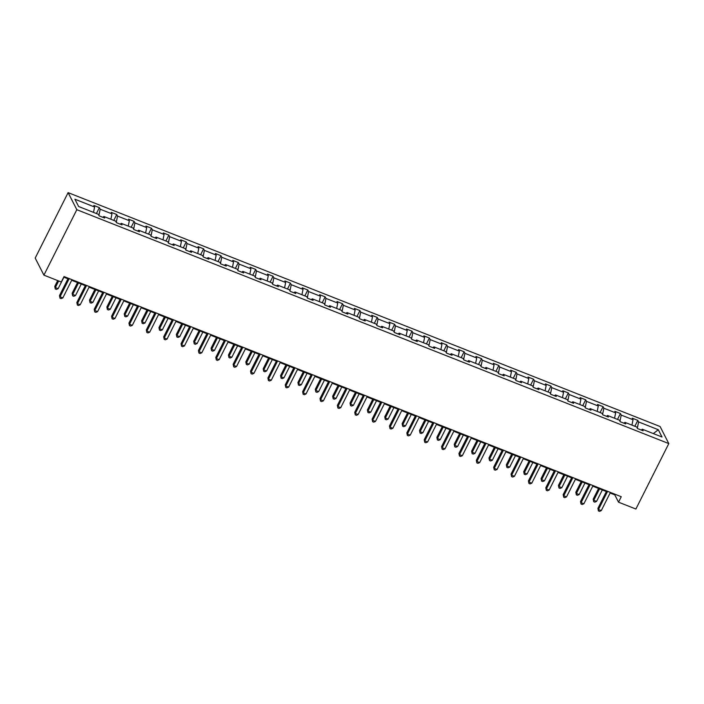 <?xml version="1.0" encoding="UTF-8"?>
<svg xmlns="http://www.w3.org/2000/svg" width="704" height="704" viewBox="0 0 704 704"><rect width="100%" height="100%" fill="white"/><g stroke="black" fill="none" stroke-linecap="round" stroke-linejoin="round"><path stroke-width="1.06" d="M76.824 209.695L43.912 275.141L35.2 258.078L68.112 192.632L660.088 426.527L668.8 443.59L76.824 209.695L68.112 192.632M93.518 212.388L94.6 207.002L93.817 205.454L99.378 207.654L96.422 213.541M637.331 428.173L638.59 421.934L658.302 429.722L662.015 437.008L642.312 429.22L643.104 430.769L637.534 428.569L636.742 427.02L624.941 422.356L625.733 423.905L620.162 421.705L619.379 420.156L607.578 415.492L608.362 417.041L602.8 414.841L602.008 413.301L590.207 408.637L590.999 410.177L585.429 407.977L584.637 406.437L572.836 401.773L573.628 403.313L568.058 401.113L567.274 399.573L555.474 394.909L556.257 396.458L550.695 394.258L549.903 392.709L538.102 388.045L538.886 389.594L533.324 387.394L532.532 385.845L520.731 381.181L521.523 382.73L515.953 380.53L515.17 378.981L503.36 374.326L504.152 375.866L498.59 373.666L497.798 372.126L485.998 367.462L486.781 369.002L481.219 366.802L480.427 365.262L468.626 360.598L469.418 362.146L463.848 359.946L463.065 358.398L451.255 353.734L452.047 355.282L446.477 353.082L445.694 351.534L433.893 346.87L434.676 348.418L429.114 346.218L428.322 344.67L416.522 340.014L417.314 341.554L411.743 339.354L410.951 337.814L399.15 333.15L399.942 334.69L394.372 332.49L393.589 330.95L381.788 326.286L382.571 327.826L377.01 325.635L376.218 324.086L364.417 319.422L365.209 320.971L359.638 318.771L358.846 317.222L347.046 312.558L347.838 314.107L342.267 311.907L341.484 310.358L329.683 305.694L330.466 307.243L324.905 305.043L324.113 303.503L312.312 298.839L313.104 300.379L307.534 298.179L306.742 296.639L294.941 291.975L295.733 293.515L290.162 291.315L289.379 289.775L277.578 285.111L278.362 286.66L272.8 284.46L272.008 282.911L260.207 278.247L260.999 279.796L255.429 277.596L254.637 276.047L242.836 271.383L243.628 272.932L238.058 270.732L237.274 269.183L225.474 264.528L226.257 266.068L220.695 263.868L219.903 262.328L208.102 257.664L208.894 259.204L203.324 257.004L202.532 255.464L190.731 250.8L191.523 252.349L185.953 250.149L185.17 248.6L173.369 243.936L174.152 245.485L168.59 243.285L167.798 241.736L155.998 237.072L156.781 238.621L151.219 236.421L150.427 234.872L138.626 230.217L139.418 231.757L133.848 229.557L133.065 228.017L121.255 223.353L122.047 224.893L116.486 222.693L115.694 221.153L103.893 216.489L104.676 218.038L99.114 215.838L98.322 214.289L78.619 206.501L74.897 199.214L94.6 207.002M98.912 215.442L100.17 209.202L99.378 207.654M100.17 209.202L111.971 213.866L111.179 212.318L116.75 214.518L113.793 220.396M116.283 222.306L117.542 216.066L116.75 214.518M117.542 216.066L129.342 220.722L128.55 219.182L134.121 221.382L131.164 227.26M133.646 229.161L134.904 222.922L134.121 221.382M134.904 222.922L146.705 227.586L145.922 226.046L151.483 228.246L148.526 234.124M151.017 236.025L152.275 229.786L151.483 228.246M152.275 229.786L164.076 234.45L163.293 232.91L168.854 235.101L165.898 240.988M168.388 242.889L169.646 236.65L168.854 235.101M169.646 236.65L181.447 241.314L180.655 239.765L186.226 241.965L183.269 247.852M185.75 249.753L187.009 243.514L186.226 241.965M187.009 243.514L198.818 248.178L198.026 246.629L203.588 248.829L200.631 254.716M203.122 256.617L204.38 250.378L203.588 248.829M204.38 250.378L216.181 255.042L215.398 253.493L220.959 255.693L218.002 261.571M220.493 263.472L221.751 257.233L220.959 255.693M221.751 257.233L233.552 261.897L232.76 260.357L238.33 262.557L235.374 268.435M237.855 270.336L239.114 264.097L238.33 262.557M239.114 264.097L250.923 268.761L250.131 267.221L255.702 269.421L252.736 275.299M255.226 277.2L256.485 270.961L255.702 269.421M256.485 270.961L268.286 275.625L267.502 274.076L273.064 276.276L270.107 282.163M272.598 284.064L273.856 277.825L273.064 276.276M273.856 277.825L285.657 282.489L284.865 280.94L290.435 283.14L287.478 289.027M289.96 290.928L291.227 284.689L290.435 283.14M291.227 284.689L303.028 289.353L302.236 287.804L307.806 290.004L304.841 295.882M307.331 297.792L308.59 291.553L307.806 290.004M308.59 291.553L320.39 296.208L319.607 294.668L325.169 296.868L322.212 302.746M324.702 304.647L325.961 298.408L325.169 296.868M325.961 298.408L337.762 303.072L336.97 301.532L342.54 303.732L339.583 309.61M342.074 311.511L343.332 305.272L342.54 303.732M343.332 305.272L355.133 309.936L354.341 308.387L359.911 310.587L356.946 316.474M359.436 318.375L360.694 312.136L359.911 310.587M360.694 312.136L372.495 316.8L371.712 315.251L377.274 317.451L374.317 323.338M376.807 325.239L378.066 319L377.274 317.451M378.066 319L389.866 323.664L389.074 322.115L394.645 324.315L391.688 330.194M394.178 332.103L395.437 325.864L394.645 324.315M395.437 325.864L407.238 330.519L406.446 328.979L412.016 331.179L409.05 337.058M411.541 338.958L412.799 332.719L412.016 331.179M412.799 332.719L424.6 337.383L423.817 335.843L429.378 338.043L426.422 343.922M428.912 345.822L430.17 339.583L429.378 338.043M430.17 339.583L441.971 344.247L441.179 342.707L446.75 344.898L443.793 350.786M446.283 352.686L447.542 346.447L446.75 344.898M447.542 346.447L459.342 351.111L458.55 349.562L464.121 351.762L461.164 357.65M463.646 359.55L464.904 353.311L464.121 351.762M464.904 353.311L476.705 357.975L475.922 356.426L481.483 358.626L478.526 364.514M481.017 366.414L482.275 360.175L481.483 358.626M482.275 360.175L494.076 364.839L493.284 363.29L498.854 365.49L495.898 371.369M498.388 373.27L499.646 367.03L498.854 365.49M499.646 367.03L511.447 371.694L510.655 370.154L516.226 372.354L513.269 378.233M515.75 380.134L517.009 373.894L516.226 372.354M517.009 373.894L528.81 378.558L528.026 377.018L533.588 379.218L530.631 385.097M533.122 386.998L534.38 380.758L533.588 379.218M534.38 380.758L546.181 385.422L545.398 383.874L550.959 386.074L548.002 391.961M550.493 393.862L551.751 387.622L550.959 386.074M551.751 387.622L563.552 392.286L562.76 390.738L568.33 392.938L565.374 398.825M567.855 400.726L569.114 394.486L568.33 392.938M569.114 394.486L580.923 399.15L580.131 397.602L585.693 399.802L582.736 405.68M585.226 407.59L586.485 401.35L585.693 399.802M586.485 401.35L598.286 406.006L597.502 404.466L603.064 406.666L600.107 412.544M602.598 414.445L603.856 408.206L603.064 406.666M603.856 408.206L615.657 412.87L614.865 411.33L620.435 413.53L617.478 419.408M619.96 421.309L621.218 415.07L620.435 413.53M621.218 415.07L633.028 419.734L632.236 418.185L637.806 420.385L634.841 426.272M638.59 421.934L637.806 420.385M610.122 493.02L614.786 494.859L618.517 502.172L621.262 496.716L64.02 276.549L61.283 282.005L43.912 275.141M99.106 215.82L102.872 217.307L103.893 216.489M110.889 219.252L111.971 213.866M120.226 224.18L121.255 223.353M120.243 224.171L116.477 222.684M128.251 226.116L129.342 220.722M133.839 229.539L137.606 231.026L138.626 230.217M145.622 232.98L146.705 227.586M151.21 236.403L154.977 237.89L155.998 237.072M162.994 239.835L164.076 234.45M168.582 243.267L172.348 244.754L173.369 243.936M180.356 246.699L181.447 241.314M189.702 251.627L190.731 250.8M189.71 251.618L185.944 250.131M197.727 253.563L198.818 248.178M203.315 256.995L207.082 258.482L208.102 257.664M215.098 260.427L216.181 255.042M220.686 263.85L224.453 265.346L225.474 264.528M232.461 267.291L233.552 261.897M241.806 272.21L242.836 271.383M241.815 272.202L238.049 270.714M249.832 274.146L250.923 268.761M259.178 279.074L260.207 278.247M259.186 279.066L255.42 277.578M267.203 281.01L268.286 275.625M276.549 285.938L277.578 285.111M276.558 285.93L272.791 284.442M284.566 287.874L285.657 282.489M293.911 292.802L294.941 291.975M293.929 292.794L290.154 291.306M301.937 294.738L303.028 289.353M311.282 299.666L312.312 298.839M311.291 299.658L307.525 298.162M319.308 301.602L320.39 296.208M328.654 306.522L329.683 305.694M328.662 306.513L324.896 305.026M336.67 308.466L337.762 303.072M342.258 311.89L346.034 313.377L347.046 312.558M354.042 315.322L355.133 309.936M359.63 318.754L363.396 320.241L364.417 319.422M371.413 322.186L372.495 316.8M377.001 325.618L380.767 327.105L381.788 326.286M388.775 329.05L389.866 323.664M398.121 333.978L399.15 333.15M398.138 333.969L394.363 332.482M406.146 335.914L407.238 330.519M411.734 339.337L415.501 340.824L416.522 340.014M423.518 342.778L424.6 337.383M429.106 346.201L432.872 347.688L433.893 346.87M440.889 349.633L441.971 344.247M450.226 354.561L451.255 353.734M450.243 354.552L446.477 353.065M458.251 356.497L459.342 351.111M463.839 359.929L467.606 361.416L468.626 360.598M475.622 363.361L476.705 357.975M481.21 366.793L484.977 368.28L485.998 367.462M492.994 370.225L494.076 364.839M498.582 373.648L502.348 375.144L503.36 374.326M510.356 377.089L511.447 371.694M519.702 382.008L520.731 381.181M519.71 381.999L515.944 380.512M527.727 383.944L528.81 378.558M533.315 387.376L537.082 388.863L538.102 388.045M545.098 390.808L546.181 385.422M550.686 394.24L554.453 395.727L555.474 394.909M562.461 397.672L563.552 392.286M568.049 401.104L571.815 402.591L572.836 401.773M579.832 404.536L580.923 399.15M589.178 409.464L590.207 408.637M589.186 409.455L585.42 407.959M597.203 411.4L598.286 406.006M602.791 414.823L606.558 416.31L607.578 415.492M614.566 418.255L615.657 412.87M620.154 421.687L623.92 423.174L624.941 422.356M631.937 425.119L633.028 419.734M637.525 428.551L641.291 430.038L642.312 429.22M618.517 502.172L635.888 509.036L668.8 443.59M63.73 277.138L67.945 278.802M71.702 280.289L85.316 285.666M89.074 287.153L102.678 292.53M106.436 294.008L120.05 299.385M123.807 300.872L137.421 306.249M141.178 307.736L154.783 313.113M158.541 314.6L172.154 319.977M175.912 321.464L189.526 326.841M193.283 328.319L206.888 333.696M210.646 335.183L224.259 340.56M228.017 342.047L241.63 347.424M245.388 348.911L258.993 354.288M262.75 355.775L276.364 361.152M280.122 362.63L293.735 368.016M297.493 369.494L311.098 374.871M314.855 376.358L328.469 381.735M332.226 383.222L345.84 388.599M349.598 390.086L363.202 395.463M366.96 396.95L380.574 402.327M384.331 403.806L397.945 409.182M401.702 410.67L415.307 416.046M419.074 417.534L432.678 422.91M436.436 424.398L450.05 429.774M453.807 431.262L467.412 436.638M471.178 438.117L484.783 443.494M488.541 444.981L502.154 450.358M505.912 451.845L519.526 457.222M523.283 458.709L536.888 464.086M540.646 465.573L554.259 470.95M558.017 472.428L571.63 477.814M575.388 479.292L588.993 484.669M592.75 486.156L606.364 491.533M615.076 494.278L614.786 494.859M653.347 433.576L658.302 429.722M606.654 490.952L597.898 508.376L598.479 509.529L607.631 491.33M601.269 510.629L599.544 511.368L598.426 510.928L598.479 509.529L601.269 510.629L610.412 492.43M598.426 510.928L597.898 508.376M598.567 488.453L593.182 499.145L593.771 500.298L596.561 501.398L602.325 489.94M599.535 488.84L593.771 500.298L593.718 501.706L593.182 499.145M596.561 501.398L594.836 502.146L593.718 501.706M589.292 484.088L580.527 501.512L581.117 502.665L590.26 484.475M583.898 503.765L582.173 504.504L581.064 504.064L581.117 502.665L583.898 503.765L593.05 485.575M581.064 504.064L580.527 501.512M571.921 477.224L563.156 494.648L563.746 495.801L572.898 477.611M566.526 496.901L564.802 497.64L563.693 497.2L563.746 495.801L566.526 496.901L575.678 478.711M563.693 497.2L563.156 494.648M581.196 481.589L575.819 492.29L576.409 493.442L579.19 494.542L584.954 483.076M582.173 481.976L576.409 493.442L576.347 494.842L575.819 492.29M579.19 494.542L577.465 495.282L576.347 494.842M563.825 474.725L558.448 485.426L559.038 486.578L561.818 487.678L567.582 476.212M564.802 475.112L559.038 486.578L558.985 487.978L558.448 485.426M561.818 487.678L560.094 488.418L558.985 487.978M554.55 470.36L545.794 487.784L546.374 488.937L555.526 470.747M549.164 490.037L547.439 490.785L546.322 490.345L546.374 488.937L549.164 490.037L558.307 471.847M546.322 490.345L545.794 487.784M546.462 467.87L541.077 478.562L541.666 479.714L544.456 480.814L550.22 469.348M547.43 468.248L541.666 479.714L541.614 481.114L541.077 478.562M544.456 480.814L542.731 481.554L541.614 481.114M537.187 463.496L528.422 480.92L529.012 482.073L538.155 463.883M531.793 483.173L530.068 483.921L528.959 483.481L529.012 482.073L531.793 483.173L540.945 464.983M528.959 483.481L528.422 480.92M529.091 461.006L523.714 471.698L524.304 472.85L527.085 473.95L532.849 462.484M530.068 461.393L524.304 472.85L524.242 474.25L523.714 471.698M527.085 473.95L525.36 474.69L524.242 474.25M519.816 456.641L511.051 474.065L511.641 475.218L520.793 457.019M514.422 476.318L512.697 477.057L511.588 476.617L511.641 475.218L514.422 476.318L523.574 458.119M511.588 476.617L511.051 474.065M511.72 454.142L506.343 464.834L506.933 465.986L509.714 467.086L515.478 455.629M512.697 454.529L506.933 465.986L506.88 467.394L506.343 464.834M509.714 467.086L507.989 467.834L506.88 467.394M502.445 449.777L493.68 467.201L494.27 468.354L503.422 450.164M497.059 469.454L495.334 470.193L494.217 469.753L494.27 468.354L497.059 469.454L506.202 451.264M494.217 469.753L493.68 467.201M494.358 447.278L488.972 457.97L489.562 459.131L492.351 460.222L498.115 448.765M495.326 447.665L489.562 459.131L489.509 460.53L488.972 457.97M492.351 460.222L490.626 460.97L489.509 460.53M485.082 442.913L476.318 460.337L476.907 461.49L486.05 443.3M479.688 462.59L477.963 463.329L476.846 462.889L476.907 461.49L479.688 462.59L488.84 444.4M476.846 462.889L476.318 460.337M476.986 440.414L471.61 451.114L472.199 452.267L474.98 453.367L480.744 441.901M477.963 440.801L472.199 452.267L472.138 453.666L471.61 451.114M474.98 453.367L473.255 454.106L472.138 453.666M467.711 436.049L458.946 453.473L459.536 454.626L468.688 436.436M462.317 455.726L460.592 456.465L459.483 456.025L459.536 454.626L462.317 455.726L471.469 437.536M459.483 456.025L458.946 453.473M459.615 433.55L454.238 444.25L454.828 445.403L457.609 446.503L463.373 435.037M460.592 433.937L454.828 445.403L454.775 446.802L454.238 444.25M457.609 446.503L455.884 447.242L454.775 446.802M450.34 429.185L441.575 446.609L442.165 447.762L451.317 429.572M444.954 448.862L443.23 449.61L442.112 449.17L442.165 447.762L444.954 448.862L454.098 430.672M442.112 449.17L441.575 446.609M432.978 422.33L424.213 439.754L424.802 440.906L433.946 422.708M427.583 442.006L425.858 442.746L424.741 442.306L424.802 440.906L427.583 442.006L436.735 423.808M424.741 442.306L424.213 439.754M415.606 415.466L406.842 432.89L407.431 434.042L416.583 415.844M410.212 435.142L408.487 435.882L407.378 435.442L407.431 434.042L410.212 435.142L419.364 416.944M407.378 435.442L406.842 432.89M398.235 408.602L389.47 426.026L390.06 427.178L399.212 408.989M392.85 428.278L391.125 429.018L390.007 428.578L390.06 427.178L392.85 428.278L401.993 410.089M390.007 428.578L389.47 426.026M380.873 401.738L372.108 419.162L372.698 420.314L381.841 402.125M375.478 421.414L373.754 422.154L372.636 421.714L372.698 420.314L375.478 421.414L384.63 403.225M372.636 421.714L372.108 419.162M363.502 394.874L354.737 412.298L355.326 413.45L364.478 395.261M358.107 414.55L356.382 415.298L355.274 414.858L355.326 413.45L358.107 414.55L367.259 396.361M355.274 414.858L354.737 412.298M346.13 388.01L337.366 405.434L337.955 406.586L347.107 388.397M340.745 407.686L339.02 408.434L337.902 407.994L337.955 406.586L340.745 407.686L349.888 389.497M337.902 407.994L337.366 405.434M328.759 381.154L320.003 398.578L320.593 399.731L329.736 381.533M323.374 400.831L321.649 401.57L320.531 401.13L320.593 399.731L323.374 400.831L332.526 382.633M320.531 401.13L320.003 398.578M311.397 374.29L302.632 391.714L303.222 392.867L312.374 374.678M306.002 393.967L304.278 394.706L303.169 394.266L303.222 392.867L306.002 393.967L315.154 375.778M303.169 394.266L302.632 391.714M294.026 367.426L285.261 384.85L285.85 386.003L295.002 367.814M288.631 387.103L286.906 387.842L285.798 387.402L285.85 386.003L288.631 387.103L297.783 368.914M285.798 387.402L285.261 384.85M442.253 426.694L436.867 437.386L437.457 438.539L440.238 439.639L446.01 428.173M443.221 427.073L437.457 438.539L437.404 439.938L436.867 437.386M440.238 439.639L438.513 440.378L437.404 439.938M424.882 419.83L419.505 430.522L420.086 431.675L422.875 432.775L428.639 421.318M425.858 420.218L420.086 431.675L420.033 433.083L419.505 430.522M422.875 432.775L421.15 433.523L420.033 433.083M407.51 412.966L402.134 423.658L402.723 424.811L405.504 425.911L411.268 414.454M408.487 413.354L402.723 424.811L402.67 426.219L402.134 423.658M405.504 425.911L403.779 426.659L402.67 426.219M390.148 406.102L384.762 416.803L385.352 417.956L388.133 419.056L393.906 407.59M391.116 406.49L385.352 417.956L385.299 419.355L384.762 416.803M388.133 419.056L386.408 419.795L385.299 419.355M372.777 399.238L367.4 409.939L367.981 411.092L370.77 412.192L376.534 400.726M373.754 399.626L367.981 411.092L367.928 412.491L367.4 409.939M370.77 412.192L369.046 412.931L367.928 412.491M355.406 392.383L350.029 403.075L350.618 404.228L353.399 405.328L359.163 393.862M356.382 392.762L350.618 404.228L350.566 405.627L350.029 403.075M353.399 405.328L351.674 406.067L350.566 405.627M338.034 385.519L332.658 396.211L333.247 397.364L336.028 398.464L341.801 387.006M339.011 385.906L333.247 397.364L333.194 398.772L332.658 396.211M336.028 398.464L334.303 399.212L333.194 398.772M320.672 378.655L315.295 389.347L315.876 390.5L318.666 391.6L324.43 380.142M321.649 379.042L315.876 390.5L315.823 391.908L315.295 389.347M318.666 391.6L316.941 392.348L315.823 391.908M303.301 371.791L297.924 382.492L298.514 383.645L301.294 384.745L307.058 373.278M304.278 372.178L298.514 383.645L298.461 385.044L297.924 382.492M301.294 384.745L299.57 385.484L298.461 385.044M285.93 364.927L280.553 375.628L281.142 376.781L283.923 377.881L289.696 366.414M286.906 365.314L281.142 376.781L281.09 378.18L280.553 375.628M283.923 377.881L282.198 378.62L281.09 378.18M276.654 360.562L267.898 377.986L268.488 379.139L277.631 360.95M271.269 380.239L269.544 380.987L268.426 380.547L268.488 379.139L271.269 380.239L280.421 362.05M268.426 380.547L267.898 377.986M268.567 358.072L263.182 368.764L263.771 369.917L266.561 371.017L272.325 359.55M269.544 358.45L263.771 369.917L263.718 371.316L263.182 368.764M266.561 371.017L264.836 371.756L263.718 371.316M259.292 353.698L250.527 371.122L251.117 372.275L260.269 354.086M253.898 373.375L252.173 374.123L251.064 373.683L251.117 372.275L253.898 373.375L263.05 355.186M251.064 373.683L250.527 371.122M251.196 351.208L245.819 361.9L246.409 363.053L249.19 364.153L254.954 352.686M252.173 351.595L246.409 363.053L246.347 364.452L245.819 361.9M249.19 364.153L247.465 364.892L246.347 364.452M241.921 346.843L233.156 364.267L233.746 365.42L242.898 347.222M236.526 366.52L234.802 367.259L233.693 366.819L233.746 365.42L236.526 366.52L245.678 348.322M233.693 366.819L233.156 364.267M233.825 344.344L228.448 355.036L229.038 356.189L231.818 357.289L237.582 345.831M234.802 344.731L229.038 356.189L228.985 357.597L228.448 355.036M231.818 357.289L230.094 358.037L228.985 357.597M224.55 339.979L215.794 357.403L216.374 358.556L225.526 340.366M219.164 359.656L217.439 360.395L216.322 359.955L216.374 358.556L219.164 359.656L228.307 341.466M216.322 359.955L215.794 357.403M216.462 337.48L211.077 348.181L211.666 349.334L214.456 350.434L220.22 338.967M217.43 337.867L211.666 349.334L211.614 350.733L211.077 348.181M214.456 350.434L212.731 351.173L211.614 350.733M207.187 333.115L198.422 350.539L199.012 351.692L208.164 333.502M201.793 352.792L200.068 353.531L198.959 353.091L199.012 351.692L201.793 352.792L210.945 334.602M198.959 353.091L198.422 350.539M199.091 330.616L193.714 341.317L194.304 342.47L197.085 343.57L202.849 332.103M200.068 331.003L194.304 342.47L194.242 343.869L193.714 341.317M197.085 343.57L195.36 344.309L194.242 343.869M189.816 326.251L181.051 343.675L181.641 344.828L190.793 326.638M184.422 345.928L182.697 346.667L181.588 346.227L181.641 344.828L184.422 345.928L193.574 327.738M181.588 346.227L181.051 343.675M181.72 323.752L176.343 334.453L176.933 335.606L179.714 336.706L185.478 325.239M182.697 324.139L176.933 335.606L176.88 337.005L176.343 334.453M179.714 336.706L177.989 337.445L176.88 337.005M172.445 319.387L163.689 336.811L164.27 337.964L173.422 319.774M167.059 339.064L165.334 339.812L164.217 339.372L164.27 337.964L167.059 339.064L176.202 320.874M164.217 339.372L163.689 336.811M164.358 316.897L158.972 327.589L159.562 328.742L162.351 329.842L168.115 318.375M165.326 317.275L159.562 328.742L159.509 330.141L158.972 327.589M162.351 329.842L160.626 330.581L159.509 330.141M155.082 312.532L146.318 329.956L146.907 331.109L156.05 312.91M149.688 332.209L147.963 332.948L146.854 332.508L146.907 331.109L149.688 332.209L158.84 314.01M146.854 332.508L146.318 329.956M146.986 310.033L141.61 320.725L142.199 321.878L144.98 322.978L150.744 311.52M147.963 310.42L142.199 321.878L142.138 323.286L141.61 320.725M144.98 322.978L143.255 323.726L142.138 323.286M137.711 305.668L128.946 323.092L129.536 324.245L138.688 306.046M132.317 325.345L130.592 326.084L129.483 325.644L129.536 324.245L132.317 325.345L141.469 307.146M129.483 325.644L128.946 323.092M129.615 303.169L124.238 313.861L124.828 315.014L127.609 316.114L133.373 304.656M130.592 303.556L124.828 315.014L124.775 316.422L124.238 313.861M127.609 316.114L125.884 316.862L124.775 316.422M120.34 298.804L111.584 316.228L112.165 317.381L121.317 299.191M114.954 318.481L113.23 319.22L112.112 318.78L112.165 317.381L114.954 318.481L124.098 300.291M112.112 318.78L111.584 316.228M112.253 296.305L106.867 307.006L107.457 308.158L110.246 309.258L116.01 297.792M113.221 296.692L107.457 308.158L107.404 309.558L106.867 307.006M110.246 309.258L108.522 309.998L107.404 309.558M102.978 291.94L94.213 309.364L94.802 310.517L103.946 292.327M97.583 311.617L95.858 312.356L94.741 311.916L94.802 310.517L97.583 311.617L106.735 293.427M94.741 311.916L94.213 309.364M94.882 289.441L89.505 300.142L90.094 301.294L92.875 302.394L98.639 290.928M95.858 289.828L90.094 301.294L90.033 302.694L89.505 300.142M92.875 302.394L91.15 303.134L90.033 302.694M85.606 285.076L76.842 302.5L77.431 303.653L86.583 285.463M80.212 304.753L78.487 305.501L77.378 305.061L77.431 303.653L80.212 304.753L89.364 286.563M77.378 305.061L76.842 302.5M77.51 282.586L72.134 293.278L72.723 294.43L75.504 295.53L81.268 284.064M78.487 282.964L72.723 294.43L72.67 295.83L72.134 293.278M75.504 295.53L73.779 296.27L72.67 295.83M68.235 278.212L59.47 295.636L60.06 296.789L69.212 278.599M62.85 297.889L61.125 298.637L60.007 298.197L60.06 296.789L62.85 297.889L71.993 279.699M60.007 298.197L59.47 295.636M57.693 280.588L54.762 286.414L55.352 287.566L58.133 288.666L63.906 277.209M58.67 280.975L55.352 287.566L55.299 288.974L54.762 286.414M58.133 288.666L56.408 289.414L55.299 288.974"/></g></svg>
